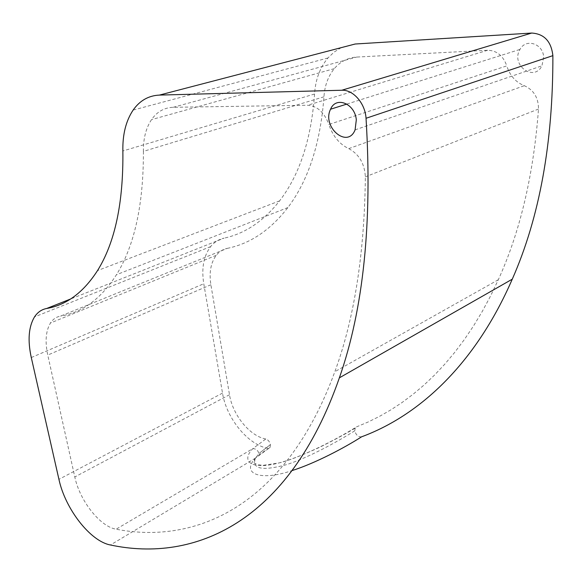 <?xml version="1.0" encoding="UTF-8"?>
<svg xmlns="http://www.w3.org/2000/svg" width="582" height="582" viewBox="0 0 582 582"><rect width="100%" height="100%" fill="white"/><g stroke="black" fill="none" stroke-linecap="round" stroke-linejoin="round"><path stroke-width="0.44" stroke-dasharray="2.91 2.18" d="M543.668 57.327L541.929 65.824C533.752 82.418 510.465 64.711 520.002 49.412C525.801 37.99 543.297 43.635 543.668 57.327M265.785 439.003C249.794 436.136 232.618 414.937 229.497 394.734L210.88 284.751C208.974 272.543 210.764 262.737 216.249 255.323C219.181 251.65 222.855 249.329 227.271 248.368L60.55 316.099C56.352 316.855 52.991 319.162 50.467 323.017C45.796 330.823 44.894 341.51 47.76 355.078L74.802 476.978C79.698 500.615 99.973 526.594 116.116 529.198C196.163 544.839 285.624 506.049 334.854 371.687C354.314 318.689 364.485 253.73 365.358 176.819C364.579 163.557 359.043 154.165 348.742 148.628C339.415 144.147 332.788 136.101 328.859 124.483L506.777 65.875C509.861 75.638 515.71 82.244 524.309 85.685C533.767 89.977 538.496 97.769 538.503 109.052C533.541 174.869 520.141 231.767 498.308 279.746L490.502 296.114L482.187 311.581L473.406 326.138L464.203 339.779L454.607 352.503L444.655 364.31L434.398 375.201L423.856 385.189L413.067 394.283L402.075 402.504L390.893 409.852L379.559 416.348L368.108 422.015L356.555 426.868C335.894 439.817 300.036 458.267 275.65 463.745C250.769 469.609 240.897 460.922 252.828 448.642L265.785 439.003C268.142 439.781 269.677 441.658 270.39 444.626L258.866 453.582L270.39 444.626M270.419 444.793L270.055 447.471L268.637 448.475C248.427 445.376 226.5 418.654 222.513 393.112L203.773 283.754C201.328 268.338 203.613 255.964 210.626 246.623C214.205 242.207 218.665 239.391 224.012 238.169L70.597 298.995M341.212 47.651L334.112 52.074L327.913 58.004C319.911 67.636 315.459 79.639 314.556 94.015C311.326 139.113 299.665 174.738 279.586 200.885C263.515 221.233 244.986 233.658 224.012 238.169M361.626 436.798C358.279 437.126 355.995 435.125 354.78 430.811L355.151 428.148L356.555 426.868M227.271 248.368C250.202 243.713 270.404 230.108 287.879 207.563C308.424 180.275 320.442 143.354 323.956 96.808C324.705 85.605 328.153 76.22 334.294 68.647C340.332 61.539 347.803 57.676 356.715 57.065L487.621 50.263C496.773 50.496 503.161 55.697 506.777 65.875M323.956 96.808L143.398 151.385C143.252 138.618 145.958 128.033 151.524 119.623C157.031 111.722 164.262 107.619 173.232 107.299L307.623 105.255C317.248 105.931 324.327 112.341 328.859 124.483M143.398 151.385C143.558 204.377 134.573 245.48 116.458 274.719C101.028 298.806 82.397 312.599 60.55 316.099M268.637 448.475L255.418 458.158C241.101 473.304 259.354 481.809 292.353 470.489M354.78 430.811C337.16 441.884 307.711 458.041 286.089 464.771C262.54 471.071 252.232 469.056 255.163 458.725L258.866 453.582C258.037 450.366 256.022 448.715 252.828 448.642L116.116 529.198M538.503 109.052L365.358 176.819M314.556 94.015L122.867 150.964M255.418 458.158L110.435 544.985M31.283 357.544L203.773 283.754M222.513 393.112L58.928 479.342M487.621 50.263L307.623 105.255M173.232 107.299L356.715 57.065M229.497 394.734L74.802 476.978M210.88 284.751L47.76 355.078M348.742 148.628L524.309 85.685M498.308 279.746L334.854 371.687M279.586 200.885L97.5 270.608M210.626 246.623L34.513 316.914M327.913 58.004L133.132 110.078M287.879 207.563L116.458 274.719M216.249 255.323L50.467 323.017M334.294 68.647L151.524 119.623M355.085 129.873L541.929 65.824M346.879 104.069L520.002 49.412M255.163 458.725C255.367 457.437 260.329 453.691 270.055 447.471M355.151 428.148C345.33 434.034 333.45 440.436 319.518 447.362C300.668 456.004 287.101 461.206 278.822 462.966L263.086 465.331C257.288 464.858 254.138 463.687 253.643 461.817L255.178 458.703"/><path stroke-width="0.87" d="M341.212 47.651L355.166 44.014L531.708 33.05C544.185 33.843 551.241 41.373 552.878 55.639C553.082 142.845 539.55 217.355 512.276 279.171C475.188 364.492 419.04 415.57 361.626 436.798C344.493 447.769 315.204 463.25 292.353 470.489M159.41 95.092C148.563 95.601 139.804 100.599 133.132 110.078C125.945 120.852 122.518 134.478 122.867 150.964C123.479 202.638 115.018 242.519 97.5 270.608C83.466 292.419 66.523 305.048 46.655 308.489C41.606 309.464 37.561 312.272 34.513 316.914C28.62 326.771 27.543 340.317 31.283 357.544L58.928 479.342C65.206 508.821 90.275 541.318 110.435 544.985C194.024 562.859 288.774 523.189 339.364 377.842C363.517 308.984 372.407 222.462 366.034 118.277C365.22 103.356 353.165 89.548 341.787 90.246L159.41 95.092L355.166 44.014M356.315 119.827L355.085 129.873C347.57 149.181 321.606 126.934 330.569 109.22C335.85 95.885 354.918 103.443 356.315 119.827M70.597 298.995L46.655 308.489M531.708 33.05L341.787 90.246M552.878 55.639L366.034 118.277M512.276 279.171L339.364 377.842M330.569 109.22L346.879 104.069"/></g></svg>
